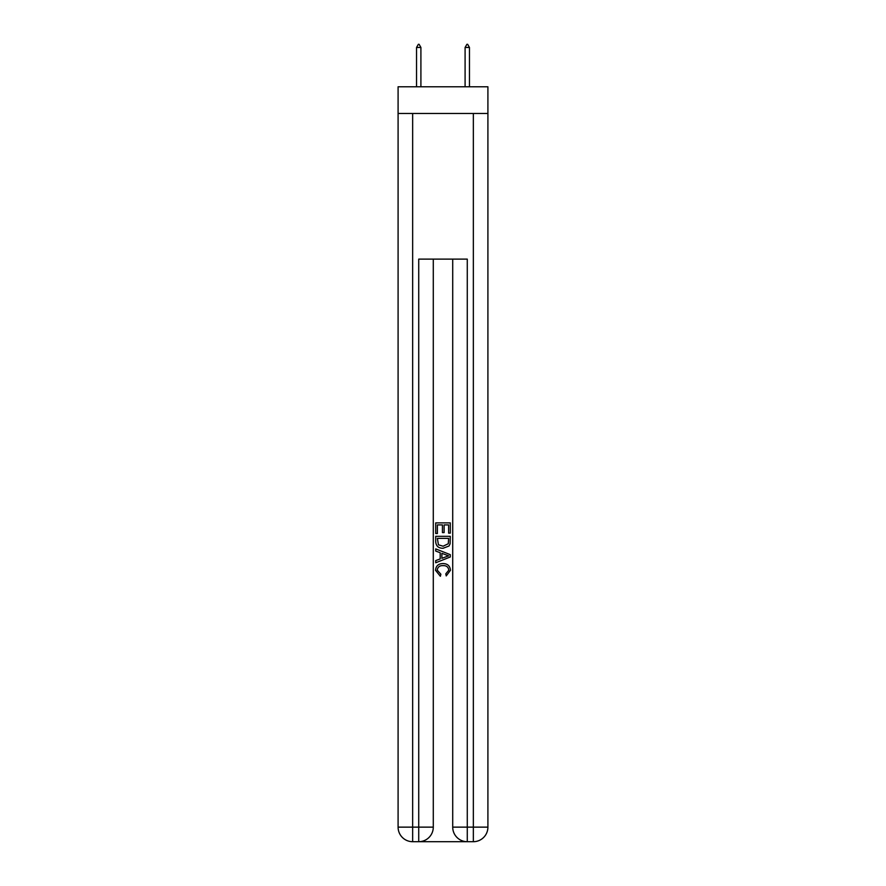 <?xml version="1.0" encoding="UTF-8"?>
<svg xmlns="http://www.w3.org/2000/svg" width="886" height="886" viewBox="0 0 886 886"><rect width="100%" height="100%" fill="white"/><g stroke="black" fill="none" stroke-linecap="round" stroke-linejoin="round"><path stroke-width="1.33" d="M487.909 113.486L487.909 86.784L398.091 86.784L398.091 113.486L487.909 113.486L487.909 827.136L473.345 827.136L473.345 113.486M419.82 841.7L466.18 841.7M467.276 841.7L467.276 827.136L452.713 827.136A14.564 14.564 0 0 0 467.276 841.7L473.345 841.7L473.345 827.136L467.276 827.136L467.276 259.122L418.724 259.122L418.724 827.136L398.091 827.136L398.091 113.486M433.287 259.122L433.287 827.136A14.564 14.564 0 0 1 418.724 841.7L412.654 841.7A14.564 14.564 0 0 1 398.091 827.136M452.713 827.136L452.713 259.122M473.345 841.7A14.564 14.564 0 0 0 487.909 827.136M435.713 533.516L435.713 522.873L450.287 522.873L450.287 533.139L448.604 533.139L448.604 524.922L444.119 524.922L444.119 532.586L442.435 532.586L442.435 524.922L437.396 524.922L437.396 533.516L435.713 533.516M435.713 541.534L435.713 536.318L450.287 536.318L450.077 543.871L449.036 545.986L443.078 548.268C438.426 548.279 435.967 546.042 435.713 541.534M437.396 538.367L438.426 544.812L443.111 546.208L448.305 543.727L448.604 538.367L437.396 538.367M435.713 551.07L435.713 548.888L450.287 554.669L450.287 556.984L435.713 562.765L435.713 560.583L440.198 558.933L440.198 552.72L435.713 551.07M445.913 554.835L441.881 553.34L441.881 558.313L448.604 555.832L445.913 554.835M437.208 570.13L440.863 574.217L440.375 576.277L435.535 570.329C435.923 565.855 438.448 563.607 443.111 563.574C447.585 563.673 450.033 565.91 450.465 570.285L446.234 575.9L445.791 573.851L448.792 570.185C448.36 567.04 446.466 565.523 443.122 565.633C439.711 565.456 437.739 566.951 437.208 570.13M420.905 47.456L419.089 44.3L418.358 44.3L416.542 47.456L420.905 47.456L420.905 86.784M416.542 47.456L416.542 86.784M466.911 44.3L467.642 44.3L469.458 47.456L465.095 47.456L466.911 44.3M469.458 86.784L469.458 47.456M465.095 86.784L465.095 47.456M412.654 113.486L412.654 841.7M433.287 827.136L418.724 827.136L418.724 841.7"/></g></svg>
